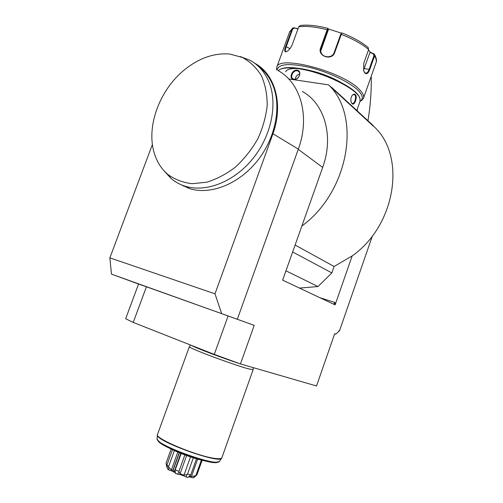 <?xml version="1.0" encoding="UTF-8"?>
<svg xmlns="http://www.w3.org/2000/svg" width="503" height="503" viewBox="0 0 503 503"><rect width="100%" height="100%" fill="white"/><g stroke="black" fill="none" stroke-linecap="round" stroke-linejoin="round"><path stroke-width="0.75" d="M138.545 284.025L146.423 286.779L133.232 322.429L125.668 318.732L138.545 284.025L111.471 274.129L254.216 325.347L240.459 363.939L214.278 354.395L228.104 315.953L254.216 325.347M187.764 187.594L187.625 187.959M334.671 333.753L335.803 334.105L338.67 331.578L338.984 330.685L339.462 330.886L338.965 330.735M339.462 330.886L372.409 235.888M288.691 78.946L328.591 84.862C361.764 116.338 348.875 191.806 301.857 226.036L282.636 280.152L335.111 304.868L352.157 255.945C395.402 225.671 406.298 157.301 374.861 127.404L373.421 126.083M301.857 226.036L322.675 167.417C334.13 136.181 324.529 103.58 302.309 91.445M277.996 70.558L277.996 70.558C300.687 82.775 310.332 116.457 298.336 149.127L237.353 319.172M335.803 334.105L334.702 333.652L316.532 385.977L240.459 363.939M295.11 245.03L334.105 266.483L352.157 255.945M332.03 88.163L373.578 126.354L373.025 125.398L331.779 87.447L331.326 87.377L332.03 88.163L331.779 87.447M328.591 84.862L331.326 87.377M334.941 304.793L334.91 302.466L333.564 304.139M334.105 266.483L331.861 272.909L317.959 286.547L299.467 288.081M317.959 286.547L285.956 270.815M292.652 251.959L331.861 272.909M183.425 186.141L183.369 185.601M111.471 274.129L109.855 257.85L214.995 293.834L221.616 313.451M214.995 293.834L272.953 133.773C283.642 104.134 275.047 73.941 254.675 63.227M298.336 149.133L272.953 133.773M146.423 286.779L228.104 315.953M109.855 257.85L152.415 144.455M179.98 184.199L189.688 188.65C210.48 195.195 238.711 184.23 257.303 160.929C275.933 137.677 281.982 105.341 272.312 83.888C269.036 76.619 264.446 70.816 258.542 66.471M164.053 170.831L171.165 178.571C175.296 182.042 179.999 184.595 185.286 186.242C206.142 192.787 234.511 181.696 253.216 158.206C271.972 134.773 278.084 102.203 268.407 80.662C264.257 71.508 258.14 64.724 250.066 60.303L240.032 56.468M153.811 151.522C156.351 160.979 161.023 168.618 167.826 174.447C174.855 179.527 182.96 182.602 192.127 183.683L206.57 182.231C216.541 179.213 226.174 174.157 235.454 167.071C244.232 158.961 251.67 149.573 257.769 138.916C262.855 127.831 265.999 116.646 267.194 105.372C267.2 94.401 265.257 84.51 261.371 75.689C256.473 67.773 250.173 61.706 242.477 57.48L229.758 54.047C214.127 52.802 199.018 58.071 184.431 69.842C160.067 89.515 146.518 125.234 153.811 151.522M133.232 322.429L214.278 354.395M253.116 369.736L247.753 368.68C238.453 366.071 215.994 358.193 202.105 352.647C193.737 349.302 189.48 347.347 189.329 346.768L190.53 345.027M167.292 467.362L166.82 467.092L166.047 463.188L171.152 449.047M166.122 463.917L166.958 464.986M172.485 449.663L166.889 465.168L167.688 469.154L168.656 469.865L168.662 466.444L174.396 450.525M166.889 465.168L168.662 466.444M168.87 467.174L171.347 470.016L177.836 451.99M171.347 470.016L172.913 470.154L179.238 452.568M179.301 452.593L172.913 470.154M172.938 470.274L174.422 471.594L175.019 470.318L175.459 473.361C175.006 472.348 172.736 471.185 168.656 469.865M179.414 452.637L173.082 470.242M181.269 453.373L175.019 470.318M175.346 469.859L178.955 471.33L184.903 454.762M179.062 471.965L180.036 473.883L183.966 475.159L186.927 474.524L186.141 476.989C182.903 475.329 180.005 474.392 177.44 474.166L179.062 471.965L178.955 471.33M180.036 473.883L186.67 455.404M183.966 475.159L190.555 456.762M193.378 457.699L187.506 474.109L186.927 474.524M187.506 474.109L190.756 474.876L196.547 458.679M186.141 476.989L187.927 477.404L190.756 474.876M189.512 476.115L191.436 476.548L197.698 459.025M191.436 476.548L195.346 475.794L193.24 477.85L188.669 476.775M201.401 460.063L195.95 475.329L195.346 475.794M195.95 475.329L196.893 474.945L202.137 460.258M177.44 474.166L175.459 473.361M193.756 477.624L193.24 477.85M193.768 477.63L196.346 475.404M278.178 70.659L279.209 69.816C282.485 67.817 288.609 67.408 297.587 68.584C322.492 71.615 358.828 89.547 360.041 98.921L359.966 101.549L356.809 110.478M293.677 79.405C288.458 78.946 291.941 69.345 297.022 70.162C302.573 70.822 299.071 80.53 293.677 79.405L294.048 79.172L292.991 78.814C289.671 77.179 293.236 70.043 297.084 70.772L298.222 71.181C301.901 73.199 298.04 80.09 294.048 79.172M347.843 102.228L354.112 107.994M355.307 94.495C357.834 96.865 354.464 106.334 352.062 103.649L351.138 102.002C350.503 99.33 350.949 96.997 352.477 95.004L354.187 94.067L355.307 94.495L354.772 94.853C356.841 96.645 354.433 104.567 352.282 103.461L351.289 102.43M280.837 69.03C284.283 67.44 290.055 67.176 298.141 68.251C322.656 71.225 358.413 88.874 359.626 98.129M340.166 81.983C329.138 75.984 317.456 71.816 305.107 69.477M297.606 68.578C290.721 68.263 286.723 69.339 285.616 71.803M353.81 94.47L354.772 94.853M277.14 70.087C278.304 63.875 289.062 62.963 309.427 67.352C328.421 71.96 349.472 81.964 357.853 90.175C362.814 95.155 363.594 98.814 360.192 101.147L360.079 101.222M276.606 69.798L276.769 67.188C278.536 54.726 342.549 71.451 359.186 89.276C362.921 92.973 364.329 96.01 363.418 98.387L361.531 100.55L360.047 101.317M368.473 49.998L370.334 52.199L374.27 54.066L374.565 55.908L369.762 69.496C368.347 73.312 366.731 74.507 364.92 73.092L363.656 70.81L363.763 63.265L368.649 49.501L368.095 47.445C362.286 42.636 354.584 38.209 344.983 34.16L341.833 32.884L334.709 52.532C332.03 61.127 317.097 56.248 320.612 47.923L327.151 29.765L327.881 28.369L328.434 29.476L320.744 50.992M373.804 53.733L373.377 53.915L373.974 55.638L369.164 69.225C368.127 72.13 366.894 73.438 365.467 73.155L363.952 71.577M327.83 28.357C316.758 25.515 307.622 24.565 300.417 25.502L298.738 26.778L292.287 44.522C290.847 47.873 289.024 50.206 286.817 51.532C284.472 52.519 284.082 50.853 285.654 46.521L292.029 29.036L292.972 27.948L294.123 27.81L297.933 28.992M341.814 32.896L340.707 34.33L334.187 52.513C332.213 59.065 320.989 57.675 320.738 50.941L321.103 48.238L328.182 28.96M286.672 51.608L285.987 51.677C285.069 51.268 285.157 49.59 286.251 46.647L292.62 29.149L294.286 28.181M370.334 52.199L369.994 52.413L373.377 53.915M369.994 52.413L363.499 70.269M328.151 28.904L341.317 33.135M294.123 27.81L298.04 28.69M352.477 95.004L354.275 94.539M299.706 73.96C297.166 74.689 295.689 76.425 295.28 79.147M131.484 303.051L130.082 306.843M130.176 306.591L131.384 303.328M322.675 167.417L298.26 149.353M334.91 302.466L319.939 297.726M157.527 434.397L157.489 434.504C154.214 438.415 198.981 456.969 215.812 458.51C219.572 458.937 221.603 458.667 221.898 457.692L253.103 369.768M221.678 458.164L221.609 458.258C219.673 464.118 156.024 441.2 157.401 435.139L157.42 434.825M157.099 438.509L157.062 438.88C155.716 444.941 217.503 467.186 219.49 461.358L219.566 461.245M217.9 462.012C213.951 466.621 157.955 446.343 157.86 440.282M297.022 70.162L297.084 70.772M363.518 98.11L375.974 62.85C376.728 60.907 376.257 58.593 374.565 55.908L373.974 55.638M369.762 69.496L364.26 68.584M364.92 73.092L364.681 72.621M327.642 30.092L327.151 29.765C315.494 26.766 306.025 25.772 298.738 26.778M292.62 29.149L292.029 29.036L289.558 32.091M368.649 49.501C361.921 43.918 352.779 38.863 341.229 34.336L340.707 34.33M320.612 47.923L321.103 48.238L320.977 50.199M285.654 46.521L289.986 48.621M334.709 52.532L334.187 52.513M352.062 103.649L351.823 103.172M189.688 188.65L185.286 186.242M167.826 174.447L171.165 178.571M371.22 76.311C371.528 91.049 370.441 105.85 367.945 120.726M357.457 108.648L357.187 110.823M241.075 364.115L252.77 367.504M239.874 363.726C222.791 358.117 196.736 348.416 190.964 345.203M253.267 367.649L253.103 369.674M189.329 346.768L157.489 434.504L157.062 438.88C161.193 448.355 210.845 466.319 219.49 461.358L221.867 457.78M180.854 453.216L174.566 470.701M193.705 477.674L196.717 475.09M360.192 101.147L361.531 100.55M374.584 54.557C376.42 58.084 376.929 60.718 376.112 62.447M276.769 67.188L289.671 31.777L292.576 28.212M298.977 71.854L298.222 71.181"/></g></svg>
